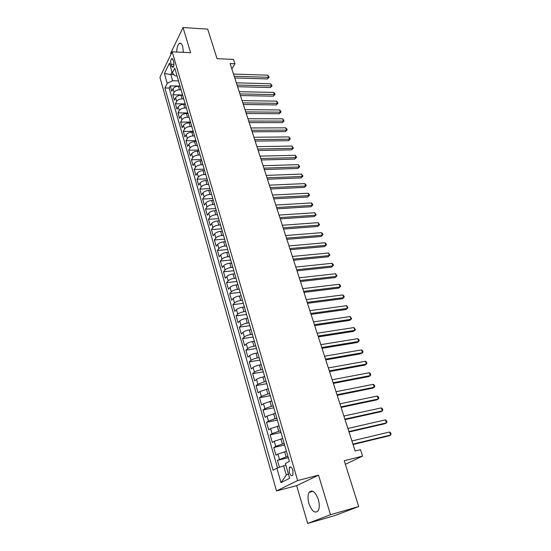 <?xml version="1.0" encoding="UTF-8"?>
<svg xmlns="http://www.w3.org/2000/svg" width="551" height="551" viewBox="0 0 551 551"><rect width="100%" height="100%" fill="white"/><g stroke="black" fill="none" stroke-linecap="round" stroke-linejoin="round"><path stroke-width="0.83" d="M318.34 499.516C315.33 491.726 312.265 489.336 309.139 492.332C307.692 494.998 307.616 498.731 308.911 503.538C311.873 511.397 314.965 513.801 318.182 510.756C319.594 508.063 319.649 504.317 318.34 499.516M183.352 52.345L182.691 46.415C181.796 43.694 180.666 42.716 179.295 43.488C177.691 44.879 176.837 47.723 176.726 52.028M292.967 470.368C291.803 467.234 290.591 466.284 289.337 467.517L289.227 472.317C290.391 475.465 291.603 476.415 292.87 475.169L292.967 470.368M307.692 523.45L335.015 515.509L358.722 506.541L330.504 514.703L318.533 475.169L297.65 480.548L276.492 490.934L296.672 485.665L307.692 523.45L330.504 514.703M297.65 480.548L172.188 51.815L159.914 77.298L276.492 490.934M172.188 51.815L190.632 52.682L183.028 27.55L170.638 53.33L170.948 54.397M183.028 27.55L207.693 29.113L217.039 58.668L233.521 59.391L234.94 63.737L230.118 63.537L355.154 450.987L360.492 449.671L362.586 456.097L344.23 460.726L358.722 506.541M180.074 86.266L178.448 86.225C175.907 86.328 174.095 87.182 173.028 88.78L171.795 91.184L170.259 85.839L180.019 86.08M181.004 89.847L179.495 89.813C176.947 89.923 175.135 90.777 174.054 92.375L172.814 94.772L182.608 94.951M172.814 94.772L174.364 100.172L175.611 97.789C176.692 96.198 178.51 95.351 181.065 95.233L182.698 95.261M185.35 104.353L183.71 104.332C181.148 104.456 179.316 105.31 178.221 106.88L176.961 109.236L175.397 103.788L185.219 103.912M188.022 113.527L186.383 113.52C183.807 113.658 181.968 114.512 180.859 116.068L179.578 118.396L178.001 112.893L187.857 112.955M190.722 122.797L189.076 122.797C186.493 122.956 184.647 123.803 183.524 125.346L182.223 127.646L180.632 122.088L190.515 122.095M193.449 132.157L191.803 132.171C189.213 132.336 187.347 133.19 186.217 134.713L184.902 136.992L183.29 131.372L193.208 131.317M196.204 141.614L194.551 141.635C191.955 141.821 190.081 142.668 188.931 144.176L187.602 146.428L185.976 140.753L195.922 140.636M198.994 151.167L197.327 151.201C194.723 151.394 192.836 152.241 191.679 153.736L190.329 155.961L188.69 150.23L198.663 150.044M201.804 160.816L200.137 160.858C197.52 161.071 195.626 161.918 194.455 163.392L193.084 165.582L191.424 159.797L201.404 159.549M204.641 170.562L202.975 170.617C200.344 170.844 198.436 171.685 197.251 173.145L195.867 175.308L194.193 169.46L204.118 169.15M207.513 180.411L205.84 180.473C203.202 180.721 201.28 181.561 200.082 183.001L198.677 185.136L196.982 179.227L206.935 178.848M210.413 190.357L208.733 190.439C206.081 190.694 204.152 191.534 202.947 192.953L201.514 195.061L199.806 189.089L209.793 188.649M213.34 200.412L211.653 200.502C209.001 200.778 207.059 201.611 205.833 203.016L204.387 205.082L202.658 199.056L212.672 198.539M216.302 210.565L214.608 210.668C211.942 210.957 209.993 211.798 208.753 213.175L207.286 215.214L205.544 209.125L215.586 208.54M219.291 220.834L217.597 220.944C214.918 221.254 212.955 222.087 211.701 223.444L210.213 225.455L208.45 219.298L218.527 218.644M222.315 231.2L220.614 231.33C217.927 231.654 215.951 232.488 214.683 233.824L213.175 235.794L211.391 229.574L221.502 228.844M225.359 241.682L223.665 241.82C220.965 242.165 218.974 242.991 217.693 244.313L216.164 246.249L214.367 239.967L224.505 239.155M228.362 252.282L226.743 252.427C224.037 252.785 222.039 253.618 220.737 254.913L219.188 256.814L217.37 250.464L227.542 249.575M231.682 263.344L229.857 263.144C227.143 263.523 225.132 264.349 223.816 265.623L222.246 267.49L220.407 261.071L230.614 260.106M234.609 273.813L233.004 273.978C230.284 274.377 228.252 275.204 226.922 276.45L225.331 278.283L223.472 271.795L233.714 270.748M237.791 284.75L236.186 284.936C233.452 285.349 231.413 286.169 230.07 287.395L228.451 289.185L226.578 282.629L236.847 281.506M241.014 295.811L239.403 296.004C236.661 296.438 234.609 297.258 233.245 298.463L231.606 300.212L229.712 293.58L240.016 292.374M244.272 306.99L242.654 307.196C239.905 307.651 237.839 308.464 236.455 309.641L234.795 311.356L232.88 304.655L243.218 303.36M247.564 318.292L245.946 318.512C243.177 318.988 241.104 319.8 239.706 320.951L238.018 322.624L236.083 315.847L246.504 314.463M250.898 329.718L249.266 329.953C246.497 330.448 244.403 331.254 242.991 332.384L241.276 334.009L239.32 327.163L249.851 325.675M254.259 341.269L252.627 341.517C249.844 342.033 247.736 342.839 246.311 343.941L244.575 345.525L242.592 338.603L253.157 337.026M257.668 352.957L256.029 353.219C253.233 353.756 251.111 354.555 249.665 355.629L247.909 357.172L245.904 350.167L256.504 348.494M261.105 364.769L259.466 365.044C256.663 365.602 254.528 366.408 253.061 367.448L251.277 368.943L249.252 361.862L259.879 360.099M264.59 376.712L262.944 377.008C260.127 377.587 257.978 378.385 256.49 379.405L254.686 380.851L252.633 373.688L263.302 371.822M268.11 388.799L259.969 391.492L258.13 392.891L256.057 385.652L266.76 383.682M271.671 401.018L263.474 403.718L261.615 405.068L259.521 397.746L270.252 395.68M275.273 413.381L267.028 416.088L265.141 417.389L263.02 409.978L273.785 407.809M278.916 425.889L270.624 428.595L268.702 429.849L266.56 422.355L277.36 420.076M282.601 438.534L274.26 441.255L272.311 442.453L270.142 434.87L280.976 432.48M286.334 451.338L277.931 454.058L275.961 455.202L273.764 447.529L284.633 445.029M170.968 64.24L171.54 66.216L172.973 67.442C173.944 66.216 174.178 64.35 173.682 61.864L173.104 59.88L171.685 58.661C170.714 59.887 170.473 61.746 170.968 64.24L173.951 64.357M173.896 74.605L170.838 74.509L172.635 80.742L167.222 83.311L164.907 87.946L273.069 470.258L276.871 468.185L280.996 482.669L289.633 478.302L285.363 463.549L289.392 461.352L174.791 68.124L172.36 72.994L175.094 75.866L177.064 75.928M167.222 83.311L164.432 73.531L169.501 63.11L172.36 72.994M287.966 456.462L286.155 456.896L284.653 451.73M284.22 443.61L282.415 444.023L280.927 438.913M280.514 430.903L278.716 431.295L277.249 426.247M276.857 418.34L275.059 418.712L273.613 413.725M273.234 405.922L271.45 406.28L270.011 401.348M269.659 393.648L267.876 393.986L266.457 389.109M266.119 381.506L264.342 381.829L262.944 377.008M262.627 369.507L260.85 369.817L259.466 365.044M259.17 357.64L257.4 357.93L256.029 353.219M255.747 345.911L253.983 346.186L252.627 341.517M252.365 334.305L250.609 334.56L249.266 329.953M249.018 322.831L247.268 323.072L245.946 318.512M245.712 311.48L243.969 311.708L242.654 307.196M242.44 300.254L240.704 300.467L239.403 296.004M239.203 289.144L237.467 289.344L236.186 284.936M236 278.165L234.271 278.345L233.004 273.978M232.839 267.297L231.11 267.469L229.857 263.144M229.705 256.546L227.983 256.704L226.743 252.427M226.599 245.904L224.891 246.049L223.665 241.82M223.534 235.38L221.826 235.511L220.614 231.33M220.496 224.966L218.795 225.083L217.597 220.944M217.493 214.663L215.799 214.766L214.608 210.668M214.525 204.462L212.831 204.552L211.653 200.502M211.584 194.365L209.897 194.448L208.733 190.439M208.671 184.378L206.99 184.447L205.84 180.473M205.792 174.488L204.111 174.55L202.975 170.617M202.885 164.708L201.267 164.749L200.137 160.858M200.013 155.017L198.45 155.051L197.327 151.201M197.196 145.43L195.66 145.45L194.551 141.635M194.427 135.932L192.898 135.945L191.803 132.171M191.693 126.53L190.164 126.537L189.076 122.797M188.979 117.225L187.457 117.218L186.383 113.52M186.293 108.01L184.778 107.996L183.71 104.332M183.635 98.884L182.119 98.863L181.065 95.233M170.259 85.839L169.15 88.043L277.504 467.964M286.155 456.896L277.428 460.34L279.426 467.31M273.764 447.529L275.72 446.358L282.415 444.023M270.142 434.87L272.07 433.644L278.716 431.295M266.56 422.355L268.461 421.074L275.059 418.712M263.02 409.978L264.893 408.649L271.45 406.28M259.521 397.746L261.367 396.369L267.876 393.986M256.057 385.652L257.875 384.226L264.342 381.829M252.633 373.688L254.431 372.214C255.898 371.181 258.04 370.382 260.85 369.817M249.252 361.862L251.022 360.34C252.475 359.28 254.596 358.481 257.4 357.93M245.904 350.167L247.647 348.604C249.086 347.516 251.194 346.703 253.983 346.186M242.592 338.603L244.313 336.992C245.732 335.876 247.833 335.063 250.609 334.56M239.32 327.163L241.014 325.51C242.419 324.367 244.499 323.554 247.268 323.072M236.083 315.847L237.75 314.153C239.141 312.982 241.207 312.169 243.969 311.708M232.88 304.655L234.526 302.919C235.897 301.728 237.956 300.908 240.704 300.467M229.712 293.58L231.337 291.81C232.687 290.591 234.733 289.771 237.467 289.344M226.578 282.629L228.176 280.817C229.512 279.571 231.544 278.751 234.271 278.345M223.472 271.795L225.056 269.942C226.378 268.674 228.396 267.848 231.11 267.469M220.407 261.071L221.963 259.184C223.272 257.896 225.276 257.069 227.983 256.704M217.37 250.464L218.905 248.535C220.2 247.227 222.191 246.4 224.891 246.049M214.367 239.967L215.882 238.004C217.156 236.675 219.14 235.842 221.826 235.511M211.391 229.574L212.893 227.584C214.146 226.234 216.116 225.4 218.795 225.083M208.45 219.298L209.931 217.273C211.171 215.902 213.134 215.062 215.799 214.766M205.544 209.125L206.997 207.066C208.23 205.675 210.172 204.834 212.831 204.552M202.658 199.056L204.097 196.962C205.309 195.557 207.245 194.717 209.897 194.448M199.806 189.089L201.225 186.968C202.431 185.535 204.352 184.695 206.99 184.447M196.982 179.227L198.381 177.071C199.572 175.624 201.48 174.784 204.111 174.55M194.193 169.46L195.571 167.277C196.748 165.81 198.642 164.969 201.267 164.749M191.424 159.797L192.788 157.586C193.945 156.098 195.839 155.258 198.45 155.051M188.69 150.23L190.026 147.985C191.176 146.483 193.057 145.643 195.66 145.45M185.976 140.753L187.299 138.487C188.435 136.965 190.302 136.118 192.898 135.945M183.29 131.372L184.599 129.079C185.721 127.543 187.581 126.696 190.164 126.537M180.632 122.088L181.926 119.767C183.035 118.217 184.881 117.363 187.457 117.218M178.001 112.893L179.275 110.544C180.377 108.981 182.209 108.127 184.778 107.996M175.397 103.788L176.651 101.418C177.739 99.834 179.564 98.98 182.119 98.863M179.103 82.912L179.419 84.007M178.042 79.282L179.151 83.483M178.393 80.901L172.635 80.742M345.36 464.3L362.586 456.097M231.861 68.937L234.94 63.737M172.077 72.009L170.838 74.509L164.432 73.531M285.873 465.32L283.648 465.864L286.3 475.065L288.38 473.991M169.15 88.043L164.907 87.946M277.428 460.34L288.338 457.729M180.694 88.387L181.761 92.051M182.078 93.126L181.809 92.616M183.373 97.575L184.454 101.281M184.757 102.341L184.495 101.839M186.08 106.86L187.168 110.599M187.471 111.639L187.209 111.15M188.814 116.24L189.909 120.015M190.212 121.041L189.95 120.552M191.569 125.711L192.685 129.526M192.981 130.532L192.719 130.057M194.358 135.277L195.481 139.134M195.77 140.126L195.515 139.658M197.175 144.947L198.312 148.839M198.594 149.817L198.339 149.355M200.027 154.714L201.17 158.647M201.452 159.604L201.198 159.156M202.899 164.584L204.063 168.558M204.331 169.494L204.084 169.054M205.805 174.55L206.976 178.572M207.245 179.488L206.997 179.054M208.746 184.626L209.924 188.69M210.186 189.585L209.945 189.165M211.708 194.813L212.906 198.911M213.161 199.786L212.92 199.379M214.711 205.103L215.916 209.249M216.164 210.096L215.923 209.704M217.741 215.496L218.961 219.691M219.202 220.524L218.967 220.138M220.806 226.006L222.039 230.242M222.273 231.055L222.039 230.683M223.899 236.634L225.145 240.911M225.38 241.703L225.145 241.338M227.026 247.371L228.293 251.697M228.513 252.461L228.279 252.11M230.194 258.226L231.468 262.6M233.39 269.198L234.678 273.62M236.627 280.294L237.929 284.764M239.892 291.513L241.214 296.032M243.198 302.85L244.534 307.424M246.538 314.318L247.888 318.946M249.92 325.916L251.284 330.593M253.336 337.646L254.72 342.378M256.794 349.506L258.192 354.293M260.292 361.504L261.704 366.346M263.833 373.64L265.258 378.537M267.407 385.92L268.847 390.866M271.03 398.339L272.483 403.346M274.687 410.901L276.168 415.964M278.393 423.609L279.887 428.74M282.14 436.475L283.655 441.661M285.935 449.485L287.464 454.74M276.871 468.185L283.648 465.864M280.996 482.669L286.3 475.065M318.533 475.169L296.672 485.665M234.767 77.939L267.462 78.951L268.523 77.34L234.216 76.238M267.793 75.205L269.17 77.223L268.523 77.34L267.793 75.205L233.514 74.048M269.17 77.223L267.462 78.951M237.598 86.7L270.376 87.526L271.45 85.928L237.054 85.026M270.713 83.773L272.098 85.791L271.45 85.928L270.713 83.773L236.345 82.822M272.098 85.791L270.376 87.526M240.45 95.55L273.324 96.177L274.412 94.593L239.919 93.897M273.668 92.416L274.756 93.574L275.052 94.441L274.412 94.593L273.668 92.416L239.203 91.673M275.052 94.441L273.324 96.177M243.335 104.49L276.299 104.91L277.394 103.347L242.812 102.865M276.643 101.15L278.035 103.175L277.394 103.347L276.643 101.15L242.082 100.613M278.035 103.175L276.299 104.91M246.249 113.513L279.295 113.726L280.411 112.177L245.732 111.908M279.653 109.959L280.741 111.102L281.044 111.991L280.411 112.177L279.653 109.959L244.995 109.642M281.044 111.991L279.295 113.726M249.19 122.625L282.326 122.632L283.455 121.096L248.68 121.048M282.691 118.858L284.089 120.889L283.455 121.096L282.691 118.858L247.943 118.754M284.089 120.889L282.326 122.632M252.158 131.82L285.384 131.613L286.527 130.098L251.655 130.277M285.755 127.839L286.851 128.968L287.154 129.871L286.527 130.098L285.755 127.839L250.912 127.963M287.154 129.871L285.384 131.613M255.154 141.111L288.476 140.691L289.626 139.189L254.665 139.596M288.848 136.91L289.943 138.032L290.253 138.942L289.626 139.189L288.848 136.91L253.908 137.261M290.253 138.942L288.476 140.691M258.185 150.499L291.596 149.851L292.76 148.371L257.703 149.011M291.975 146.063L293.387 148.102L292.76 148.371L291.975 146.063L256.938 146.649M293.387 148.102L291.596 149.851M261.243 159.976L294.744 159.101L295.928 157.641L260.768 158.516M295.129 155.313L296.224 156.422L296.541 157.352L295.928 157.641L295.129 155.313L260.003 156.133M296.541 157.352L294.744 159.101M264.328 169.543L297.926 168.448L299.117 167.001L263.867 168.117M298.318 164.653L299.737 166.691L299.117 167.001L298.318 164.653L263.089 165.706M299.737 166.691L297.926 168.448M267.449 179.213L301.135 177.877L302.347 176.451L267.001 177.821M301.535 174.082L302.96 176.12L302.347 176.451L301.535 174.082L266.216 175.383M302.96 176.12L301.135 177.877M270.603 188.979L304.379 187.402L305.605 185.997L270.162 187.615M304.786 183.6L305.888 184.688L306.211 185.646L305.605 185.997L304.786 183.6L269.37 185.157M306.211 185.646L304.379 187.402M273.785 198.849L307.651 197.024L308.897 195.639L273.358 197.513M308.071 193.222L309.166 194.296L309.497 195.268L308.897 195.639L308.071 193.222L272.552 195.033M309.497 195.268L307.651 197.024M277.001 208.815L310.957 206.742L312.217 205.378L276.581 207.513M311.384 202.933L312.486 204.008L312.816 204.979L312.217 205.378L311.384 202.933L275.775 205.006M312.816 204.979L310.957 206.742M280.252 218.885L314.304 216.557L315.571 215.214L279.846 217.617M314.731 212.741L316.171 214.794L315.571 215.214L314.731 212.741L279.026 215.083M316.171 214.794L314.304 216.557M283.538 229.058L317.679 226.475L318.967 225.145L283.138 227.825M318.113 222.652L319.559 224.705L318.967 225.145L318.113 222.652L282.312 225.263M319.559 224.705L317.679 226.475M286.851 239.334L321.088 236.489L322.39 235.181L286.465 238.142M321.529 232.667L322.631 233.714L322.976 234.719L322.39 235.181L321.529 232.667L285.632 235.552M322.976 234.719L321.088 236.489M290.205 249.72L324.532 246.607L325.848 245.326L289.833 248.563M324.98 242.777L326.089 243.817L326.433 244.83L325.848 245.326L324.98 242.777L288.986 245.946M326.433 244.83L324.532 246.607M293.593 260.217L328.01 256.821L329.346 255.568L293.228 259.101M328.472 252.992L329.925 255.051L329.346 255.568L328.472 252.992L292.374 256.456M329.925 255.051L328.01 256.821M297.017 270.823L331.523 267.152L332.88 265.913L296.665 269.742M331.991 263.316L333.1 264.335L333.451 265.375L332.88 265.913L331.991 263.316L295.804 267.07M300.474 281.547L335.077 277.58L336.447 276.368L300.137 280.5M335.552 273.744L337.019 275.803L336.447 276.368L335.552 273.744L299.262 277.8M303.966 292.374L338.665 288.125L340.057 286.933L303.642 291.376M339.147 284.282L340.256 285.287L340.614 286.348L340.057 286.933L339.147 284.282L302.761 288.641M307.499 303.325L342.288 298.773L343.7 297.609L307.189 302.361M342.784 294.93L343.893 295.921L344.258 296.996L343.7 297.609L342.784 294.93L306.301 299.606M311.074 314.394L345.952 309.538L347.378 308.402L310.778 313.471M346.455 305.695L347.564 306.673L347.929 307.754L347.378 308.402L346.455 305.695L309.876 310.688M314.683 325.586L349.651 320.413L351.097 319.305L314.401 324.704M350.167 316.563L351.648 318.63L351.097 319.305L350.167 316.563L313.491 321.887M318.333 336.895L353.398 331.406L354.858 330.325L318.065 336.055M353.914 327.556L355.402 329.622L354.858 330.325L353.914 327.556L317.142 333.21M322.025 348.328L357.179 342.515L358.66 341.462L321.77 347.536M357.709 338.665L358.818 339.616L359.197 340.732L358.66 341.462L357.709 338.665L320.84 344.657M325.751 359.886L361.001 353.742L362.503 352.716L325.51 359.142M361.539 349.892L362.648 350.829L363.033 351.958L362.503 352.716L361.539 349.892L324.573 356.228M329.526 371.574L364.865 365.093L366.387 364.094L329.298 370.878M365.409 361.236L366.525 362.165L366.911 363.309L366.387 364.094L365.409 361.236L328.348 367.93M333.341 383.393L368.771 376.567L370.313 375.596L333.128 382.745M369.328 372.71L370.437 373.626L370.83 374.776L370.313 375.596L369.328 372.71L332.17 379.763M337.198 395.342L372.717 388.166L374.281 387.229L336.998 394.743M373.282 384.309L374.398 385.211L374.797 386.375L374.281 387.229L373.282 384.309L336.027 391.727M341.097 407.43L376.712 399.888L378.296 398.986L340.917 406.879M377.283 396.031L378.399 396.92L378.799 398.097L378.296 398.986L377.283 396.031L339.933 403.828M345.036 419.648L380.748 411.749L382.353 410.867L344.878 419.153M381.333 407.885L382.442 408.766L382.849 409.951L382.353 410.867L381.333 407.885L343.886 416.067M349.031 432.012L384.825 423.733L386.451 422.892L348.886 431.564M385.425 419.869L386.533 420.737L386.947 421.942L386.451 422.892L385.425 419.869L347.881 428.451M353.06 444.512L388.951 435.855L390.604 435.042L352.936 444.12M389.557 431.991L390.673 432.845L391.086 434.057L390.604 435.042L389.557 431.991L351.917 440.972M179.495 89.813L178.448 86.225M174.054 92.375L173.028 88.78M279.419 459.224L277.931 454.058M275.72 446.358L274.26 441.255M272.07 433.644L270.624 428.595M268.461 421.074L267.028 416.088M264.893 408.649L263.474 403.718M261.367 396.369L259.969 391.492M257.875 384.226L256.49 379.405M254.431 372.214L253.061 367.448M251.022 360.34L249.665 355.629M247.647 348.604L246.311 343.941M244.313 336.992L242.991 332.384M241.014 325.51L239.706 320.951M237.75 314.153L236.455 309.641M234.526 302.919L233.245 298.463M231.337 291.81L230.07 287.395M228.176 280.817L226.922 276.45M225.056 269.942L223.816 265.623M221.963 259.184L220.737 254.913M218.905 248.535L217.693 244.313M215.882 238.004L214.683 233.824M212.893 227.584L211.701 223.444M209.931 217.273L208.753 213.175M206.997 207.066L205.833 203.016M204.097 196.962L202.947 192.953M201.225 186.968L200.082 183.001M198.381 177.071L197.251 173.145M195.571 167.277L194.455 163.392M192.788 157.586L191.679 153.736M190.026 147.985L188.931 144.176M187.299 138.487L186.217 134.713M184.599 129.079L183.524 125.346M181.926 119.767L180.859 116.068M179.275 110.544L178.221 106.88M176.651 101.418L175.611 97.789M173.641 66.292L171.54 66.216M312.989 491.299L309.139 492.332M181.114 43.584L179.295 43.488M290.956 467.117L289.337 467.517M172.463 58.688L171.685 58.661"/></g></svg>
